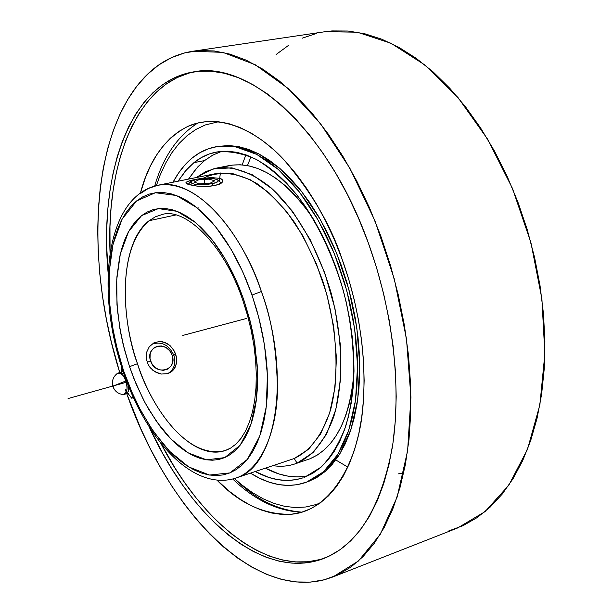 <?xml version="1.0" encoding="UTF-8"?>
<svg xmlns="http://www.w3.org/2000/svg" width="613" height="613" viewBox="0 0 613 613"><rect width="100%" height="100%" fill="white"/><g stroke="black" fill="none" stroke-linecap="round" stroke-linejoin="round"><path stroke-width="0.92" d="M162.215 214.496C184.076 207.332 223.645 242.687 242.855 300.454L243.759 299.642L249.874 319.932L254.801 343.717L257.46 370.367L256.556 398.235L250.924 424.434L240.074 445.322L224.687 457.62L206.589 459.85L188.061 452.846L171.035 439.13L156.621 421.66L145.12 402.925L136.331 384.589L129.535 366.666L137.465 363.693C146.499 395.186 182.735 460.984 225.124 450.578C194.842 460.83 155.572 419.131 137.465 363.693C117.911 307.274 121.91 241.2 149.097 220.718L155.38 216.826L162.215 214.496L155.395 216.81L149.097 220.718L175.778 214.979L149.097 220.718C113.236 252.027 125.389 333.12 137.465 363.693L129.535 366.666L124.278 348.966L119.826 328.246L116.976 304.738L116.761 279.359L120.324 254.035L128.554 231.668L141.572 215.638L158.392 208.596L177.088 211.332L195.463 222.504L211.814 239.399L225.27 259.123L235.699 279.352L243.759 299.642L242.855 300.462L247.437 315.105L251.123 330.047L253.843 345.035L255.575 359.816L256.288 374.137L255.981 387.776L254.679 400.496L252.441 412.097L249.33 422.388L245.453 431.207L240.955 438.448L235.982 444.05L230.68 448.049L225.124 450.578L228.266 449.375M123.765 371.248L130.998 390.236L140.768 410.725L153.572 431.698L169.648 451.344L188.674 466.907L209.462 475.052L229.883 472.907L247.346 459.413L259.759 436.134L266.28 406.687L267.421 375.225L264.479 345.042L258.931 318.078L252.012 295.068L261.36 291.535C271.62 318.009 276.984 351.349 277.444 391.561C276.463 430.364 262.172 467.696 237.944 477.32L235.584 478.194C192.175 491.787 145.151 438.05 122.792 370.566L123.359 370.06L123.765 371.248L123.359 370.06L122.792 370.574C95.735 291.29 105.198 196.919 157.549 185.341C190.566 177.027 237.683 221.837 261.36 291.535C291.198 374.191 276.815 464.861 237.944 477.32L294.217 458.532L237.944 477.32L294.217 458.532L297.09 463.129L294.217 458.532L308.592 449.268L320.622 433.95L329.625 413.032L335.027 387.324L336.437 357.984L333.671 326.445L326.821 294.347L316.231 263.398L302.485 235.208L286.34 211.201L268.686 192.49L250.433 179.816L232.48 173.533L215.623 173.648L157.549 185.341C204.374 177.096 248.541 249.131 261.36 291.535L252.012 295.068L242.771 271.865L230.925 248.993L215.646 226.772L197.133 207.845L176.391 195.501L155.388 192.735L136.584 200.949L122.102 219.155L112.999 244.319L109.099 272.678L109.382 301.014L112.57 327.219L117.52 350.314L123.359 370.06L116.163 344.805L113.436 331.993L109.827 306.469L108.792 281.727L110.417 258.563L112.233 247.813L114.715 237.752L117.857 228.465L121.635 220.059L126.033 212.611L131.029 206.221L136.584 200.949L142.66 196.888L149.22 194.099L156.208 192.635L163.556 192.543L171.203 193.854L179.08 196.589L187.111 200.75L195.202 206.313L203.271 213.263L211.224 221.531L218.979 231.047L226.435 241.729L233.499 253.468L240.097 266.142L246.127 279.597L251.529 293.681L256.64 309.657L260.502 324.522L263.559 339.487L265.766 354.375L267.107 369.003L267.575 383.202L267.168 396.81L265.904 409.683L263.805 421.667L260.908 432.655L257.268 442.54L252.924 451.229L247.951 458.654L242.403 464.761L236.357 469.52L229.883 472.907L223.055 474.929L215.945 475.588L208.619 474.914L201.164 472.937L193.647 469.704L186.13 465.275L178.682 459.712L171.364 453.076L164.23 445.452L150.752 427.537L138.638 406.641L133.197 395.293L123.765 371.248M236.518 480.446C256.242 499.672 278.041 510.238 301.925 512.154M342.192 259.475C331.02 225.392 311.45 191.992 283.474 159.28C255.353 129.144 217.753 112.669 187.609 126.5C164.713 138.415 149.005 160.514 140.477 192.811L145.373 177.686L150.423 166.016L156.3 155.464L162.974 146.132L170.429 138.132L178.605 131.58L187.471 126.562L196.965 123.175L207.018 121.504L217.554 121.604L228.48 123.55L239.698 127.358L251.115 133.052L262.609 140.63L274.057 150.047L285.329 161.257L296.309 174.169L306.845 188.674L316.829 204.635L326.124 221.883L334.614 240.227L342.192 259.475L348.751 279.382L354.23 299.734L358.544 320.262L361.647 340.744L363.524 360.919L364.145 380.558L363.532 399.446L361.708 417.361L358.712 434.127L354.598 449.582L349.441 463.581L343.326 476.002L336.322 486.768L328.545 495.81L320.086 503.081L311.052 508.568L301.535 512.269L291.642 514.2L281.474 514.407L271.13 512.928L260.686 509.832L250.25 505.189L239.89 499.082L229.691 491.588L217.056 480.201C239.262 503.373 263.881 514.728 290.93 514.269C329.71 511.51 358.398 463.512 362.95 406.687C367.739 349.785 355.364 295.956 342.192 259.475M250.955 156.836L247.437 165.587M121.589 368.536L121.719 372.022L121.589 368.536L122.033 368.26L121.589 368.536M120.271 372.352L124.01 374.137L120.508 372.329M126.493 393.799L128.293 391.339L128.807 386.88L128.347 391.171L126.699 393.676M123.803 394.573C127.236 393.247 127.902 388.719 125.818 380.987C128.125 387.186 127.358 391.715 123.512 394.573C118.37 394.067 114.861 391.431 112.991 386.657L114.026 385.715L125.818 380.987L114.026 385.715L113.007 386.696M148.369 365.064L146.223 358.812L146.568 352.391L149.25 346.805L153.779 342.951L159.38 341.456L165.196 342.529L170.399 345.947L174.337 351.134L176.467 357.318L176.743 360.475L175.624 366.344L174.261 368.85L170.414 372.397L167.426 373.662L161.434 374.037L158.346 373.309L152.652 370.137L148.369 365.064L150.277 367.792L155.38 371.991L161.434 374.037L167.426 373.662L172.399 370.957L174.261 368.85L176.46 363.509L176.467 357.318L175.655 354.176L173.839 355.249L175.655 354.176L174.337 351.134L170.399 345.947L167.924 343.97L162.307 341.671L159.38 341.456L153.779 342.951L149.25 346.805L146.568 352.391L146.223 358.812L148.369 365.064M169.111 373.056C174.437 368.658 176.008 362.727 173.839 355.249C168.904 344.805 161.571 341.119 151.855 344.184C161.571 341.119 168.904 344.805 173.839 355.249L172.115 355.149L173.839 355.249C176.008 362.727 174.437 368.658 169.111 373.056M186.314 182.13L189.187 180.858L197.501 179.011L211.493 177.578L219.738 178.352L222.557 179.885L222.634 181.915L219.929 183.984L217.638 184.873L208.068 186.436L197.217 186.145L187.187 184.03L185.9 182.919L186.314 182.13L191.501 180.222L200.941 178.483L211.493 177.578L219.738 178.352L221.477 179.034L222.94 180.751L221.622 182.981L214.818 185.601L208.068 186.436L197.217 186.145L188.881 184.643L185.892 182.766M196.627 177.303L205.891 171.556L216.06 168.2C233.4 165.74 251.721 172.268 271.03 187.785C296.125 210.497 318.53 249.292 331.235 293.412C342.92 337.847 343.663 383.148 333.901 416.265C325.388 440.088 313.113 455.712 297.09 463.129L294.861 463.941C287.895 466.248 280.654 466.822 273.114 465.665C281.474 466.945 289.466 466.102 297.09 463.129L309.757 458.869L297.09 463.129L313.251 452.448L326.468 434.349L335.832 409.492L340.613 379.064L340.361 344.728L334.959 308.554L324.706 272.808L310.255 239.752L292.562 211.401L272.785 189.348L252.181 174.667L231.936 167.855L213.125 168.889L196.627 177.303M147.112 362.36L150.614 361.026C144.883 345.77 167.449 339.794 172.115 355.149L172.866 359.908L171.878 364.398L170.766 366.329L167.518 369.179L163.326 370.352L158.828 369.647L154.714 367.172L151.618 363.302L150.024 358.636L150.162 353.885L150.89 351.716L153.511 348.184L157.326 346.176L161.748 345.977L166.1 347.609L169.74 350.828L172.115 355.149C177.931 370.206 155.418 376.558 150.614 361.026L147.112 362.36M213.301 185.877L212.152 183.739C198.689 185.478 191.578 184.751 190.804 181.563L196.781 179.249L191.624 180.927L190.804 181.563L190.743 182.804L194.49 184.245L199.01 184.712L207.102 184.482L215.991 182.659L218.305 180.766L217.217 179.609L214.205 178.743L204.451 178.329L196.781 179.249C206.428 177.747 213.439 177.985 217.807 179.969C219.17 181.325 217.286 182.582 212.152 183.739L213.301 185.877M294.861 463.941L305.228 460.386M221.783 151.327L212.834 155.097L204.566 160.583L193.93 162.652C200.673 157.212 208.144 153.679 216.335 152.062C228.948 150.706 242.227 153.135 256.157 159.349C270.21 167.778 283.919 179.816 297.267 195.455C317.044 221.914 332.43 253.767 343.433 291.029C356.191 340.23 356.705 390.213 345.632 426.464C339.234 443.375 331.058 456.923 321.12 467.114L304.577 477.282L312.776 473.29L320.476 467.673L327.595 460.47L334.031 451.704L339.702 441.429L344.521 429.744L348.422 416.733L351.333 402.526L353.211 387.278L354 371.149L353.693 354.329L352.268 337.012L349.747 319.411L346.146 301.742L341.502 284.225L335.886 267.084L329.357 250.525L322.009 234.756L313.94 219.96L305.251 206.305L296.064 193.938L286.486 182.996L276.639 173.579L266.64 165.755L256.609 159.587L246.656 155.104L236.886 152.308L227.4 151.196L218.282 151.725L209.615 153.855L201.478 157.526L193.93 162.652L187.019 169.157L178.008 181.218L185.425 170.958L193.93 162.652L204.566 160.583L195.991 168.874L188.498 179.111L197.601 167.073L204.566 160.583L212.175 155.457L220.374 151.786M305.243 482.653L305.19 482.669C287.65 488.255 269.444 485.098 250.564 473.19L259.812 478.339L269.36 482.224L278.877 484.615L288.271 485.442L297.451 484.676L308.416 481.542L316.898 477.458L324.875 471.711L332.254 464.317L338.935 455.306L344.82 444.739L349.839 432.701L353.9 419.3L356.942 404.649L358.904 388.918L359.747 372.275L359.456 354.904L358 337.02L355.402 318.837L351.686 300.585L346.897 282.493L341.081 264.793L334.33 247.69L326.729 231.415L318.385 216.144L309.389 202.068L299.88 189.325L289.972 178.061L279.789 168.376L269.452 160.345L259.084 154.024L248.801 149.449L238.71 146.622L228.917 145.519L217.799 146.415M173.027 182.222C178.329 172.215 184.743 164.115 192.267 157.932C199.302 152.2 207.117 148.492 215.699 146.814L235.576 146.859L256.763 154.399L278.317 169.487L299.175 191.723L318.224 220.251L334.391 253.744L346.759 290.478L354.613 328.484L357.563 365.7L355.54 400.151L348.797 430.15L337.847 454.356L323.411 471.88L306.331 482.262L314.798 478.186L322.767 472.439L330.131 465.045L336.798 456.034L342.675 445.459L347.678 433.414L351.732 420.005L354.758 405.346L356.712 389.6L357.548 372.942L357.249 355.555L355.785 337.656L353.18 319.457L349.456 301.19L344.659 283.083L338.843 265.36L332.093 248.242L324.492 231.944L316.139 216.657L307.151 202.566L297.65 189.808L287.742 178.529L277.566 168.828L267.237 160.79L256.878 154.461L246.602 149.879L236.518 147.036L226.733 145.94L217.339 146.53L208.412 148.775L200.037 152.606L192.267 157.932L185.164 164.675L178.781 172.728L173.027 182.222M195.555 71.591C136.891 82.341 106.018 162.851 110.072 253.154L109.972 226.572L111.076 207.922L113.19 189.884L116.317 172.598L120.462 156.192L125.634 140.798L131.818 126.562L139.005 113.612L147.181 102.103L156.307 92.157L166.345 83.927L177.249 77.537L188.95 73.116M108.133 273.046C98.854 174.13 129.895 82.004 193.808 71.836C248.947 60.358 327.786 129.236 368.329 242.924C393.232 311.511 401.799 388.734 392.213 447.942C380.65 508.169 357.754 545.057 323.511 558.596C263.015 581.591 190.245 517.119 149.082 426.702L162.238 452.593L171.939 469.068L182.245 484.607L193.103 499.089L204.466 512.407L216.266 524.429L228.442 535.057L240.909 544.16L253.59 551.623L266.394 557.347L279.237 561.217L292.003 563.132L304.592 563.018L316.875 560.772L328.744 556.359L340.054 549.723L350.69 540.85L360.505 529.739L369.378 516.437L377.171 501.005L383.769 483.542L389.063 464.187L392.956 443.107L395.354 420.51L396.205 396.634L395.469 371.754L393.125 346.153L389.194 320.139L383.7 294.048L376.719 268.203L368.329 242.924L358.651 218.534L347.801 195.317L335.947 173.563L323.227 153.495L309.826 135.335L295.91 119.251L281.658 105.375L267.23 93.797L252.794 84.579L238.503 77.751L224.511 73.292L210.926 71.169L197.884 71.323L185.478 73.66L173.801 78.081L162.928 84.471L152.913 92.709L143.817 102.655L135.672 114.179L128.508 127.136L122.355 141.388L117.206 156.798L113.083 173.218L109.98 190.52L107.888 208.581L106.8 227.254L106.708 246.426L108.133 273.046M220.381 172.966L219.354 181.287M119.719 372.52C84.425 260.004 90.831 129.412 147.35 74.395C160.391 61.721 175.533 54.005 192.766 51.254L222.871 52.366L255.131 64.672L288.171 88.487L320.361 123.435L349.923 168.33L375.095 221.132L394.335 279.068L406.48 338.889L410.917 397.216L407.614 450.869L397.086 497.204L380.275 534.298L358.413 561.025L332.859 576.971L324.415 579.745C250.112 598.909 165.931 506.491 126.738 393.653L123.512 394.573M126.301 392.435L125.167 389.171M120.815 372.321L117.589 373.21C121.589 373.156 124.324 375.746 125.818 380.987C123.313 374.666 120.577 372.068 117.604 373.194M245.867 154.813L242.189 164.889M276.111 54.503L288.639 45.293M302.201 38.198L316.714 33.355M325.112 31.707L332.062 30.926L348.115 31.025L364.735 33.753L381.738 39.194L398.948 47.377L416.158 58.304L433.161 71.943L449.712 88.195L465.596 106.923L480.577 127.933L494.423 150.99L506.928 175.808L517.901 202.068L527.165 229.4L534.582 257.429L540.053 285.758L543.501 313.971L544.903 341.694L544.267 368.536L541.631 394.144L537.088 418.212L530.728 440.448L522.69 460.631L513.127 478.561L502.208 494.109L490.109 507.166L477.014 517.671L463.099 525.625L448.547 531.027M127.987 393.423L131.672 398.197L133.35 397.193L131.672 398.197L133.45 397.691L131.672 398.197L127.987 393.423M333.012 576.91L457.559 528L485.006 511.656L508.79 485.251L527.517 449.268L539.877 404.864L544.865 353.893L541.9 298.845L530.927 242.671L512.491 188.482L487.672 139.251L457.98 97.528L425.161 65.162L391.017 43.27L357.241 32.198L325.304 31.677L192.942 51.224M320.162 559.516L307.849 561.769L295.244 561.906L282.455 560.006L269.59 556.16L256.763 550.459L244.066 543.011L231.584 533.931L219.4 523.333L207.585 511.334L196.214 498.047L185.341 483.588L175.027 468.079L160.66 442.992C202.075 523.341 268.915 577.806 325.151 557.945M335.748 459.934L347.862 467.137M403.706 472.815L398.519 473.841M119.681 372.382L111.328 341.931L106.424 319.388L102.586 296.784L99.835 274.249L98.203 251.928L97.712 229.967L98.394 208.504L100.271 187.701L103.352 167.717L107.65 148.698L113.175 130.837L119.918 114.294L127.879 99.252L137.036 85.889L147.35 74.395L158.79 64.94L171.28 57.714L184.751 52.871L199.102 50.58L214.228 50.963L229.99 54.136L246.227 60.189L262.77 69.162L279.421 81.054L295.979 95.82L312.209 113.374L327.901 133.557L342.813 156.162L356.72 180.935L369.409 207.562L380.673 235.676L390.335 264.9L398.258 294.815L404.327 324.974L408.45 354.95L410.595 384.32L410.764 412.664L408.986 439.621L405.331 464.838L399.898 488.04L392.81 508.974L384.213 527.448L374.259 543.333L363.134 556.527L351.004 566.994L338.039 574.718L324.415 579.745L310.301 582.12L295.857 581.944L281.229 579.316L266.563 574.366L251.981 567.224L237.599 558.045L223.538 546.965L209.876 534.13L196.712 519.709L184.122 503.832L172.176 486.661L160.943 468.332L150.476 448.992L140.829 428.778L126.745 393.684M320.254 502.959L316.124 504.537L305.941 506.982L295.435 507.572L284.723 506.346L273.904 503.388L263.077 498.76L252.341 492.561L241.783 484.868L234.427 478.561M156.361 185.593L160.146 175.08L165.587 163.288L171.908 152.706L179.088 143.457L187.088 135.672L195.853 129.466L205.34 124.937L218.665 121.726M308.416 481.542L325.526 471.152L339.985 453.635L350.958 429.437L357.724 399.461L359.762 365.034L356.827 327.855L348.989 289.888L336.637 253.192L320.461 219.738L301.412 191.241L280.539 169.027L258.977 153.97L237.767 146.438L215.761 146.806M255.383 471.581L268.747 477.42L277.98 479.695L287.091 480.462L295.987 479.665L303.136 477.803C287.865 482.715 271.95 480.646 255.383 471.581M306.339 476.109L297.389 476.929L288.233 476.201L278.961 473.964L265.529 468.194C280.164 476.086 294.393 478.6 308.224 475.726M223.967 166.958L231.898 165.135L240.227 164.767L248.87 165.878L257.759 168.491L266.785 172.621L275.873 178.253L284.907 185.364L293.788 193.884L302.416 203.754L312.668 217.83C284.846 178.306 257.008 160.897 229.147 165.594L216.06 168.2M353.969 372.819L351.977 390.78L349.356 403.592L345.855 415.346L341.51 425.943L336.399 435.291L330.591 443.299L324.154 449.919L317.182 455.114L309.757 458.869C335.005 448.08 349.747 419.392 353.969 372.819M198.505 207.93L197.509 208.159M203.355 178.168C219.056 170.567 237.737 172.207 257.192 183.77C270.172 193.233 282.57 206.052 294.401 222.228C305.581 240.051 315.113 259.874 322.997 281.704C337.081 326.315 339.786 373.83 330.821 408.925C323.128 433.981 310.239 451.015 294.217 458.532M139.825 193.938L148.262 188.482L157.549 185.341M243.759 299.642L238.649 286.179L233.338 274.287L227.53 263.077L221.308 252.679L214.742 243.192L207.899 234.718L200.872 227.339L193.739 221.117L186.582 216.105L179.463 212.328L172.468 209.807L165.663 208.543L159.112 208.52L152.882 209.723L147.02 212.113L141.572 215.638L136.584 220.251L132.094 225.883L128.132 232.457L124.723 239.913L121.88 248.165L119.627 257.131L116.922 276.854L116.47 287.443L117.367 309.611L120.6 332.514L123.052 344.008L129.535 366.666L133.849 378.52L143.204 399.285L148.476 408.925L160.016 426.319L166.2 433.912L172.59 440.678L179.142 446.532L185.8 451.429L192.513 455.29L199.21 458.08L205.845 459.735L212.343 460.225L218.649 459.528L224.687 457.62L230.404 454.494L235.729 450.157L240.602 444.632L244.962 437.958L248.755 430.173L251.92 421.346L254.426 411.561L256.234 400.91L257.299 389.493L257.621 377.447L257.169 364.888L253.981 338.828L251.269 325.626L243.759 299.642M182.728 335.457L246.265 318.522M245.123 318.829L234.028 321.779M204.596 184.674L204.167 177.349M68.058 398.565L126.224 382.305M214.803 180.789L210.205 183.172L199.746 183.869L193.999 182.168L198.673 179.808L209.018 179.119L214.803 180.789M301.627 512.238C277.505 511.081 254.548 500.009 232.756 479.029M122.646 371.355L120.638 372.313M188.145 184.413L190.804 181.563M117.589 373.21C113.045 376.696 111.512 381.179 112.991 386.657M128.799 393.531L126.584 393.753M197.892 122.945C177.548 135.948 163.142 156.974 154.683 186.015M221.469 183.088L217.944 180.084"/></g></svg>
